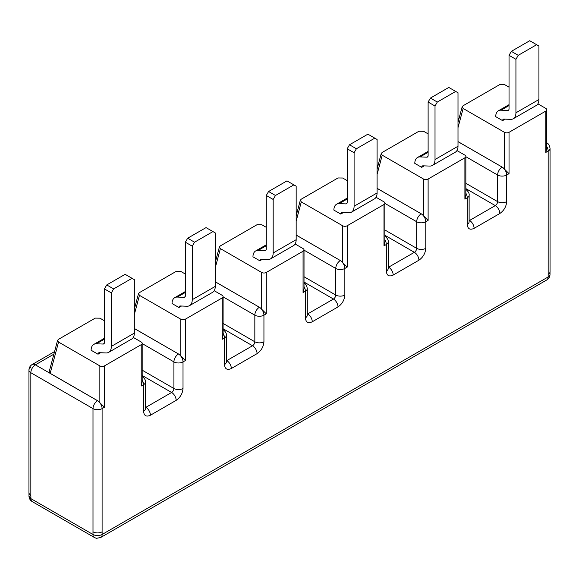 <?xml version="1.0" encoding="UTF-8"?>
<svg xmlns="http://www.w3.org/2000/svg" width="579" height="579" viewBox="0 0 579 579"><rect width="100%" height="100%" fill="white"/><g stroke="black" fill="none" stroke-linecap="round" stroke-linejoin="round"><path stroke-width="0.87" d="M54.571 351.583L32.171 364.524C30.108 365.805 29.03 367.665 28.95 370.097A6.434 6.434 0 0 1 32.171 364.524L32.171 364.524A6.434 3.713 60 0 1 35.384 364.842L97.547 400.726A6.434 3.713 120 0 0 92.995 408.608L92.995 531.833A6.434 3.713 0 0 0 102.099 531.833L102.099 408.608A6.434 3.713 180 0 1 92.995 408.608L30.839 372.724A6.434 3.713 180 0 1 28.95 370.097A6.434 3.713 180 0 1 30.839 367.47M32.229 501.602A6.499 3.756 120 0 1 30.882 498.628L28.979 495.971A6.499 6.499 0 0 0 32.229 501.602L94.297 537.435A6.499 3.756 120 0 1 92.951 534.46L92.995 531.833M141.225 344.664A3.25 1.875 0 0 0 142.181 343.34L142.181 381.945L141.225 386.019L141.225 344.664L104.444 365.899L104.444 407.254L99.849 402.687A6.434 3.713 60 0 0 97.59 400.704L97.547 400.726A6.434 3.713 -120 0 1 102.099 408.608L104.444 407.254M545.823 111.074A3.25 1.875 0 0 0 546.771 109.749L546.771 148.354L545.823 152.429L545.823 111.074L509.035 132.309A3.25 1.875 180 0 1 504.439 132.309L504.439 169.097L509.035 173.664L509.035 132.309M464.901 157.792A3.25 1.875 0 0 0 465.856 156.468L465.856 195.072L464.901 199.147L464.901 157.792L428.12 179.027A3.25 1.875 180 0 1 423.524 179.027L423.524 215.815L428.12 220.382L428.12 179.027M383.986 204.51A3.25 1.875 0 0 0 384.934 203.186L384.934 241.79L383.986 245.865L383.986 204.51L347.197 225.745A3.25 1.875 180 0 1 342.602 225.745L342.602 262.533L347.197 267.1L347.197 225.745M303.063 251.228A3.25 1.875 0 0 0 304.018 249.904L304.018 288.508L303.063 292.583L303.063 251.228L266.282 272.463A3.25 1.875 180 0 1 261.686 272.463L261.686 309.251L266.282 313.818L266.282 272.463M222.148 297.946A3.25 1.875 0 0 0 223.096 296.622L223.096 335.227L222.148 339.301L222.148 297.946L185.36 319.181A3.25 1.875 180 0 1 180.764 319.181L180.764 355.969L185.36 360.536L185.36 319.181M103.12 344.049L96.418 343.788A13.006 7.505 60 0 0 93.805 344.396A13.006 7.505 60 0 0 91.113 350.237L98.01 354.225A3.25 1.875 60 0 1 98.683 352.843A3.25 1.875 60 0 1 99.335 352.691L106.029 352.951A13.006 7.505 -120 0 0 108.649 352.35A13.006 7.505 -120 0 0 111.342 346.394L111.342 292.902L104.444 288.921L104.444 342.413A3.25 1.875 60 0 1 103.771 343.904A3.25 1.875 60 0 1 103.12 344.049L104.227 343.412M100.572 352.741L98.01 354.225M142.181 343.34A3.25 1.875 0 0 0 141.225 342.008L133.286 337.427M104.444 320.773L99.928 318.168L95.245 318.117L58.465 339.359L57.574 340.372L58.551 342.059L99.849 365.899A3.25 1.875 0 0 0 104.444 365.899M142.181 343.571L173.917 361.889A6.434 3.713 180 0 0 183.015 361.889L183.015 388.487C182.588 393.517 180.308 397.469 176.168 400.357L150.424 415.223C146.284 417.119 143.997 415.802 143.57 411.264A6.434 3.713 0 0 0 145.452 408.636L145.452 382.039A6.434 3.713 180 0 1 143.57 384.666A6.434 3.713 -120 0 0 142.181 380.077M181.495 306.023L178.925 307.507A3.25 1.875 60 0 1 179.599 306.125A3.25 1.875 60 0 1 180.25 305.973L186.952 306.233A13.006 7.505 -120 0 0 189.565 305.632A13.006 7.505 -120 0 0 192.257 299.676L192.257 246.184L185.36 242.203L185.36 295.695A3.25 1.875 60 0 1 184.687 297.186A3.25 1.875 60 0 1 184.035 297.331L185.15 296.694M184.035 297.331L177.34 297.07A13.006 7.505 60 0 0 174.72 297.678A13.006 7.505 60 0 0 172.028 303.519L178.925 307.507M134.328 309.208L138.497 293.654L139.467 295.341L180.764 319.181M223.096 296.622A3.25 1.875 0 0 0 222.148 295.29L214.208 290.709M185.36 274.055L180.843 271.45L176.168 271.399L139.387 292.641L138.497 293.654M223.096 296.853L254.832 315.171A6.434 3.713 180 0 0 263.937 315.171L263.937 341.769C263.51 346.799 261.223 350.751 257.083 353.639L231.339 368.505C227.2 370.401 224.92 369.084 224.486 364.546A6.434 3.713 0 0 0 226.375 361.918L226.375 335.321A6.434 3.713 180 0 1 224.486 337.948A6.434 3.713 -120 0 0 223.096 333.359M262.41 259.305L259.848 260.789A3.25 1.875 60 0 1 260.521 259.406A3.25 1.875 60 0 1 261.172 259.254L267.867 259.515A13.006 7.505 -120 0 0 270.487 258.914A13.006 7.505 -120 0 0 273.179 252.958L273.179 199.466L266.282 195.485L266.282 248.977A3.25 1.875 60 0 1 265.609 250.468A3.25 1.875 60 0 1 264.958 250.613L266.065 249.976M264.958 250.613L258.256 250.352A13.006 7.505 60 0 0 255.643 250.96A13.006 7.505 60 0 0 252.951 256.801L259.848 260.789M215.25 262.49L219.412 246.936L220.389 248.623L261.686 272.463M304.018 249.904A3.25 1.875 0 0 0 303.063 248.572L295.124 243.991M266.282 227.337L261.766 224.732L257.083 224.681L220.302 245.923L219.412 246.936M304.018 250.135L335.755 268.453A6.434 3.713 180 0 0 344.852 268.453L344.852 295.051C344.425 300.081 342.146 304.033 338.006 306.921L312.262 321.786C308.122 323.683 305.835 322.365 305.408 317.828A6.434 3.713 0 0 0 307.29 315.2L307.29 288.603A6.434 3.713 180 0 1 305.408 291.23A6.434 3.713 -120 0 0 304.018 286.641M343.333 212.587L340.763 214.071A3.25 1.875 60 0 1 341.436 212.688A3.25 1.875 60 0 1 342.088 212.536L348.79 212.797A13.006 7.505 -120 0 0 351.402 212.196A13.006 7.505 -120 0 0 354.095 206.24L354.095 152.747L347.197 148.767L347.197 202.259A3.25 1.875 60 0 1 346.524 203.75A3.25 1.875 60 0 1 345.873 203.895L346.987 203.258M345.873 203.895L339.178 203.634A13.006 7.505 60 0 0 336.558 204.242A13.006 7.505 60 0 0 333.866 210.083L340.763 214.071M296.166 215.772L300.335 200.218L301.304 201.905L342.602 225.745M384.934 203.186A3.25 1.875 0 0 0 383.986 201.854L376.046 197.273M347.197 180.619L342.681 178.014L338.006 177.963L301.225 199.205L300.335 200.218M384.934 203.417L416.67 221.735A6.434 3.713 180 0 0 425.775 221.735L425.775 248.333C425.348 253.363 423.061 257.315 418.921 260.203L393.177 275.068C389.037 276.965 386.758 275.64 386.323 271.11A6.434 3.713 0 0 0 388.212 268.482L388.212 241.884A6.434 3.713 180 0 1 386.323 244.512A6.434 3.713 -120 0 0 384.934 239.923M424.248 165.869L421.686 167.353A3.25 1.875 60 0 1 422.359 165.97A3.25 1.875 60 0 1 423.01 165.818L429.705 166.079A13.006 7.505 -120 0 0 432.325 165.478A13.006 7.505 -120 0 0 435.017 159.522L435.017 106.029L428.12 102.049L428.12 155.541A3.25 1.875 60 0 1 427.447 157.032A3.25 1.875 60 0 1 426.795 157.177L427.903 156.54M426.795 157.177L420.093 156.916A13.006 7.505 60 0 0 417.481 157.524A13.006 7.505 60 0 0 414.788 163.365L421.686 167.353M377.088 169.054L381.25 153.5L382.227 155.186L423.524 179.027M465.856 156.468A3.25 1.875 0 0 0 464.901 155.136L456.961 150.554M428.12 133.901L423.604 131.295L418.921 131.245L382.14 152.487L381.25 153.5M465.856 156.699L497.593 175.017A6.434 3.713 180 0 0 506.69 175.017L506.69 201.615C506.263 206.645 503.983 210.597 499.843 213.485L474.1 228.35C469.96 230.247 467.673 228.922 467.246 224.391A6.434 3.713 0 0 0 469.128 221.764L469.128 195.166A6.434 3.713 180 0 1 467.246 197.794A6.434 3.713 -120 0 0 465.856 193.205M507.711 110.459L501.016 110.198A13.006 7.505 60 0 0 498.396 110.806A13.006 7.505 60 0 0 495.704 116.647L502.601 120.635A3.25 1.875 60 0 1 503.274 119.252A3.25 1.875 60 0 1 503.925 119.1L510.627 119.361A13.006 7.505 -120 0 0 513.24 118.76A13.006 7.505 -120 0 0 515.932 112.804L515.932 59.311L509.035 55.331L509.035 108.823A3.25 1.875 60 0 1 508.362 110.314A3.25 1.875 60 0 1 507.711 110.459L508.825 109.822M505.17 119.151L502.601 120.635M504.439 132.309L463.142 108.468L462.172 106.782L463.062 105.769L499.843 84.527L504.519 84.577L509.035 87.183M546.771 109.749A3.25 1.875 0 0 0 545.823 108.418L537.884 103.836M30.882 495.971L30.882 498.628L92.951 534.46A6.499 3.756 180 0 0 102.143 534.46A6.499 3.756 60 0 1 100.797 537.435L546.771 279.954A6.499 3.756 -120 0 0 548.118 276.979L548.161 274.301A6.434 3.713 0 0 0 550.05 271.667L550.05 148.448A6.434 3.713 180 0 1 548.161 151.076A6.434 3.713 -120 0 0 546.771 146.487M58.551 342.059L50.17 373.325L97.59 400.704M185.36 360.536L183.015 361.889A6.434 3.713 -120 0 0 178.47 354.008A6.434 3.713 120 0 0 173.917 361.889L173.917 388.487A3.25 1.875 -60 0 1 171.616 392.475L145.872 407.334A3.25 1.875 -60 0 1 145.452 407.529M180.764 355.969A6.434 3.713 -120 0 0 178.513 353.986L134.328 328.474M266.282 313.818L263.937 315.171A6.434 3.713 -120 0 0 259.385 307.29A6.434 3.713 120 0 0 254.832 315.171L254.832 341.769A3.25 1.875 -60 0 1 252.538 345.757L226.787 360.616A3.25 1.875 -60 0 1 226.375 360.811M261.686 309.251A6.434 3.713 -120 0 0 259.428 307.268L215.25 281.756M347.197 267.1L344.852 268.453A6.434 3.713 -120 0 0 340.307 260.572A6.434 3.713 120 0 0 335.755 268.453L335.755 295.051A3.25 1.875 -60 0 1 333.453 299.039L307.71 313.898A3.25 1.875 -60 0 1 307.29 314.093M342.602 262.533A6.434 3.713 -120 0 0 340.351 260.543L296.166 235.038M428.12 220.382L425.775 221.735A6.434 3.713 -120 0 0 421.223 213.854A6.434 3.713 120 0 0 416.67 221.735L416.67 248.333A3.25 1.875 -60 0 1 414.376 252.321L388.625 267.18A3.25 1.875 -60 0 1 388.212 267.375M423.524 215.815A6.434 3.713 -120 0 0 421.266 213.825L377.088 188.32M509.035 173.664L506.69 175.017A6.434 3.713 -120 0 0 502.145 167.136A6.434 3.713 120 0 0 497.593 175.017L497.593 201.615A3.25 1.875 -60 0 1 495.291 205.603L469.547 220.461A3.25 1.875 -60 0 1 469.128 220.657M504.439 169.097A6.434 3.713 -120 0 0 502.188 167.107L458.003 141.602M111.342 292.902L113.636 288.921L132.026 278.304L134.328 279.628L134.328 333.12A13.006 7.505 60 0 1 131.636 339.077L108.649 352.35M50.17 373.325L49.201 371.638L57.574 340.372M192.257 246.184L194.558 242.203L212.949 231.586L215.25 232.91L215.25 286.402A13.006 7.505 60 0 1 212.551 292.359L189.565 305.632M273.179 199.466L275.474 195.485L293.864 184.867L296.166 186.192L296.166 239.684A13.006 7.505 60 0 1 293.473 245.641L270.487 258.914M354.095 152.747L356.396 148.767L374.787 138.149L377.088 139.474L377.088 192.966A13.006 7.505 60 0 1 374.389 198.923L351.402 212.196M435.017 106.029L437.311 102.049L455.709 91.431L458.003 92.756L458.003 146.248A13.006 7.505 60 0 1 455.311 152.205L432.325 165.478M515.932 59.311L518.234 55.331L536.624 44.713L538.926 46.038L538.926 99.53A13.006 7.505 60 0 1 536.234 105.487L513.24 118.76M546.771 279.954C548.856 278.658 549.941 276.776 550.021 274.323A6.499 3.756 180 0 1 548.118 276.979L102.143 534.46L102.099 531.833M104.444 288.921L106.746 284.94L125.136 274.323L132.026 278.304M113.636 288.921L106.746 284.94M185.36 242.203L187.661 238.222L206.052 227.605L212.949 231.586M194.558 242.203L187.661 238.222M266.282 195.485L268.584 191.504L286.974 180.887L293.864 184.867M275.474 195.485L268.584 191.504M347.197 148.767L349.499 144.786L367.889 134.169L374.787 138.149M356.396 148.767L349.499 144.786M428.12 102.049L430.421 98.068L448.812 87.451L455.709 91.431M437.311 102.049L430.421 98.068M509.035 55.331L511.337 51.35L529.727 40.733L536.624 44.713M518.234 55.331L511.337 51.35M30.839 495.942L30.839 372.724A6.434 3.713 -60 0 1 35.384 364.842L53.883 354.16M548.161 274.301L548.161 151.076L545.823 152.429M467.246 224.391L467.246 197.794L464.901 199.147M386.323 271.11L386.323 244.512L383.986 245.865M305.408 317.828L305.408 291.23L303.063 292.583M224.486 364.546L224.486 337.948L222.148 339.301M143.57 411.264L143.57 384.666L141.225 386.019M150.424 415.223A6.434 3.713 -120 0 0 145.872 407.334L145.452 407.102M176.168 400.357A6.434 3.713 -120 0 0 171.616 392.475L142.181 375.474M183.015 388.487A6.434 3.713 180 0 1 173.917 388.487L142.181 370.169M231.339 368.505A6.434 3.713 -120 0 0 226.787 360.616L226.375 360.384M257.083 353.639A6.434 3.713 -120 0 0 252.538 345.757L223.096 328.756M263.937 341.769A6.434 3.713 180 0 1 254.832 341.769L223.096 323.451M312.262 321.786A6.434 3.713 -120 0 0 307.71 313.898L307.29 313.659M338.006 306.921A6.434 3.713 -120 0 0 333.453 299.039L304.018 282.038M344.852 295.051A6.434 3.713 180 0 1 335.755 295.051L304.018 276.733M393.177 275.068A6.434 3.713 -120 0 0 388.625 267.18L388.212 266.941M418.921 260.203A6.434 3.713 -120 0 0 414.376 252.321L384.934 235.32M425.775 248.333A6.434 3.713 180 0 1 416.67 248.333L384.934 230.015M474.1 228.35A6.434 3.713 -120 0 0 469.547 220.461L469.128 220.223M499.843 213.485A6.434 3.713 -120 0 0 495.291 205.603L465.856 188.602M506.69 201.615A6.434 3.713 180 0 1 497.593 201.615L465.856 183.297M99.849 365.899L99.849 402.687M96.418 343.788L104.444 339.156M142.181 376.43A6.434 3.713 -60 0 1 142.239 376.466A6.434 3.713 -60 0 1 142.246 376.466L142.239 376.466C142.709 376.466 146.053 379.752 145.452 382.039M134.328 328.525L178.513 353.986M139.467 295.341L134.328 314.52M177.34 297.07L185.36 292.438M226.375 335.321C226.975 333.034 223.624 329.748 223.154 329.748L223.154 329.748A6.434 3.713 120 0 0 223.096 329.712L223.154 329.748A6.434 3.713 120 0 0 223.154 329.748L223.096 329.712M215.25 281.807L259.428 307.268M220.389 248.623L215.25 267.802M258.256 250.352L266.282 245.72M307.29 288.603C306.783 285.613 305.705 283.753 304.076 283.03A6.434 3.713 120 0 0 304.018 282.993L304.076 283.03A6.434 3.713 120 0 0 304.076 283.03L304.018 282.993M296.166 235.088L340.351 260.543M301.304 201.905L296.166 221.084M339.178 203.634L347.197 199.002M388.212 241.884C388.813 239.597 385.462 236.312 384.992 236.312A6.434 3.713 120 0 0 384.934 236.275L384.992 236.312A6.434 3.713 120 0 0 384.992 236.312L384.934 236.275M377.088 188.37L421.266 213.825M382.227 155.186L377.088 174.366M420.093 156.916L428.12 152.284M469.128 195.166C469.728 192.879 466.385 189.594 465.914 189.594A6.434 3.713 120 0 0 465.856 189.557L465.914 189.594A6.434 3.713 120 0 0 465.914 189.594L465.856 189.557M458.003 141.652L502.188 167.107M463.142 108.468L458.003 127.648M501.016 110.198L509.035 105.566M546.771 142.839L546.771 142.847A6.434 3.713 -60 0 1 546.829 142.875A6.434 3.713 -60 0 1 546.844 142.883C548.472 143.606 549.551 145.467 550.05 148.448M134.798 307.442L134.328 307.717M215.721 260.724L215.25 260.999M296.636 214.006L296.166 214.281M377.559 167.288L377.088 167.563M458.474 120.57L458.003 120.845M134.328 333.12L111.342 346.394M215.25 286.402L192.257 299.676M296.166 239.684L273.179 252.958M377.088 192.966L354.095 206.24M458.003 146.248L435.017 159.522M538.926 99.53L515.932 112.804M30.861 495.957L28.979 493.315L28.979 495.971M93.805 344.396L104.444 338.252M174.72 297.678L185.36 291.534M255.643 250.96L266.282 244.816M336.558 204.242L347.197 198.098M417.481 157.524L428.12 151.38M498.396 110.806L509.035 104.661M458.003 122.335L462.172 106.782M100.797 537.435L96.845 538.267C96.548 538.723 92.814 536.574 94.297 537.435M550.021 272.007L550.021 274.323M458.003 118.666L459.169 117.993M377.088 165.384L378.246 164.711M296.166 212.102L297.331 211.429M215.25 258.82L216.408 258.147M134.328 305.538L135.493 304.865M28.95 493.315L28.95 370.097"/></g></svg>

